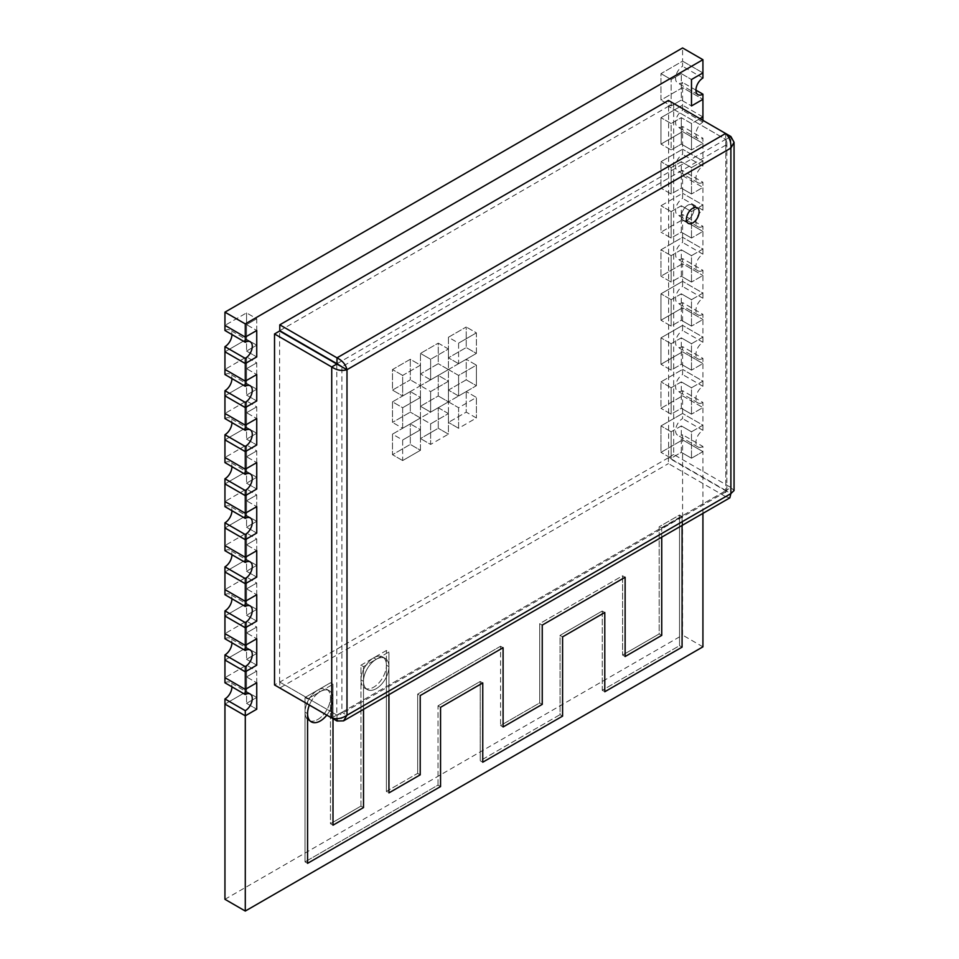 <?xml version="1.0" encoding="UTF-8"?>
<svg xmlns="http://www.w3.org/2000/svg" width="959" height="959" viewBox="0 0 959 959"><rect width="100%" height="100%" fill="white"/><g stroke="black" fill="none" stroke-linecap="round" stroke-linejoin="round"><path stroke-width="0.72" stroke-dasharray="4.79 3.6" d="M687.663 205.298A8.991 5.191 120 0 0 681.801 213.222A8.991 5.191 120 0 0 683.18 220.426A8.991 5.191 120 0 0 692.158 215.236A8.991 5.191 120 0 0 692.158 204.854A8.991 5.191 120 0 0 687.663 205.298A8.991 5.191 120 0 0 681.801 213.222A8.991 5.191 120 0 0 683.18 220.426A8.991 5.191 120 0 0 692.158 215.236A8.991 5.191 120 0 0 692.158 204.854A8.991 5.191 120 0 0 687.663 205.298M673.686 103.5L673.686 454.482L730.89 487.508L725.807 490.66L725.807 145.121L726.862 142.292L725.807 139.463L668.603 106.437L673.686 103.5L725.627 133.481L725.807 145.121L730.89 148.058M279.788 330.699L668.423 106.329L668.423 100.455M336.993 363.725L725.627 139.355L668.423 106.329M728.852 137.7L725.807 139.463L725.807 490.66L730.89 493.597M730.89 136.526L730.89 487.508L734.055 490.552M668.603 106.437L668.603 457.419L673.686 454.482M725.807 490.445L668.603 457.419M336.993 718.651L336.993 715.138L339.977 714.635L341.907 712.297L346.99 715.234M725.807 145.121L341.907 366.77L341.907 712.297L336.813 715.03L279.608 682.005L274.526 684.942M331.73 717.967L336.813 715.03L336.813 364.036M279.608 682.005L279.608 331.011M729.835 497.853L725.627 496.63L725.627 490.756L668.423 457.731L668.423 463.605L725.627 496.63L336.993 721M341.907 712.297L725.807 490.66L336.993 715.138L279.788 682.101L279.788 687.975L668.423 463.605M668.423 457.731L279.788 682.101M330.459 697.481L330.459 823.709L333.001 825.184L330.459 823.709L360.968 806.099L360.968 679.859A17.981 10.381 120 0 0 364.696 688.094A17.981 10.381 120 0 0 378.541 683.276A17.981 10.381 120 0 0 386.393 665.186L386.393 791.415L388.934 792.889L386.393 791.415L417.668 773.362L417.668 694.1L500.55 646.246L500.55 725.519L539.701 702.911L539.701 623.65L622.583 575.796L622.583 655.057L659.193 633.923L659.193 526.767L679.535 515.019L679.535 645.659L602.24 690.288L602.24 611.027L560.044 635.385L560.044 714.647L480.207 760.739L480.207 681.477L437.999 705.848L437.999 785.109L305.034 861.877L305.034 712.153A17.981 10.381 120 0 0 308.762 720.389A17.981 10.381 120 0 0 322.62 715.57A17.981 10.381 120 0 0 330.459 697.481L333.001 698.943A17.981 10.381 120 0 0 329.285 690.72A17.981 10.381 120 0 0 320.294 691.607A17.981 10.381 120 0 0 309.373 705.057A17.981 10.381 120 0 1 320.294 691.607L307.575 698.943L307.575 704.026L307.575 698.943L305.034 697.481L317.753 690.132A17.981 10.381 120 0 0 305.034 712.153L307.575 713.628L305.034 712.153L305.034 697.481L305.034 861.877L307.575 863.34L305.034 861.877L437.999 785.109L440.553 786.572L437.999 785.109L437.999 705.848L440.553 707.31L437.999 705.848L480.207 681.477L482.749 682.952L480.207 681.477L480.207 760.739L482.749 762.213L480.207 760.739L560.044 714.647L562.585 716.121L560.044 714.647L560.044 635.385L562.585 636.86L560.044 635.385L602.24 611.027L604.781 612.489L602.24 611.027L602.24 690.288L604.781 691.751L602.24 690.288L679.535 645.659L682.077 647.133L679.535 645.659L679.535 515.019L682.077 516.493L661.734 528.229L661.734 537.172L661.734 528.229L659.193 526.767L661.734 528.229L682.077 516.493L682.077 525.424L682.077 516.493L679.535 515.019L659.193 526.767L659.193 633.923L661.734 635.385L659.193 633.923L622.583 655.057L625.124 656.531L622.583 655.057L622.583 575.796L625.124 577.258L622.583 575.796L539.701 623.65L542.243 625.112L539.701 623.65L539.701 702.911L542.243 704.374L539.701 702.911L500.55 725.519L503.091 726.982L500.55 725.519L500.55 646.246L503.091 647.721L500.55 646.246L417.668 694.1L420.21 695.575L417.668 694.1L417.668 773.362L420.21 774.836L417.668 773.362L386.393 791.415L386.393 650.502L386.393 665.186L388.934 666.649A17.981 10.381 120 0 0 385.218 658.425A17.981 10.381 120 0 0 376.228 659.312A17.981 10.381 120 0 0 363.509 681.334A17.981 10.381 120 0 0 367.237 689.557A17.981 10.381 120 0 0 381.095 684.738A17.981 10.381 120 0 0 388.934 666.649L388.934 651.976L363.509 666.649L363.509 709.348L363.509 666.649L360.968 665.186L386.393 650.502L388.934 651.976L363.509 666.649L360.968 665.186L360.968 806.099L363.509 807.562L360.968 806.099L330.459 823.709L330.459 697.481A17.981 10.381 120 0 0 326.743 689.245A17.981 10.381 120 0 0 317.753 690.132L320.294 691.607L333.001 684.27L307.575 698.943L305.034 697.481L330.459 682.796L333.001 684.27L333.001 718.699L333.001 684.27L330.459 682.796L317.753 690.132L320.294 691.607A17.981 10.381 120 0 1 329.285 690.72A17.981 10.381 120 0 1 326.815 715.126A17.981 10.381 120 0 0 333.001 698.943L330.459 697.481M388.934 694.664L388.934 666.649L386.393 665.186A17.981 10.381 120 0 0 382.665 656.951A17.981 10.381 120 0 0 373.686 657.85L376.228 659.312A17.981 10.381 120 0 0 364.48 675.16A17.981 10.381 120 0 0 367.237 689.557A17.981 10.381 120 0 0 385.218 679.176A17.981 10.381 120 0 0 385.218 658.425A17.981 10.381 120 0 0 376.228 659.312L373.686 657.85A17.981 10.381 120 0 0 360.968 679.859L363.509 681.334L360.968 679.859L360.968 665.186L386.393 650.502L388.934 651.976L388.934 694.664M373.686 657.85A17.981 10.381 -60 0 1 382.665 656.951A17.981 10.381 -60 0 1 382.665 677.713A17.981 10.381 -60 0 1 364.696 688.094A17.981 10.381 -60 0 1 361.939 673.686A17.981 10.381 -60 0 1 373.686 657.85M317.753 690.132A17.981 10.381 -60 0 1 326.743 689.245A17.981 10.381 -60 0 1 326.743 710.008A17.981 10.381 -60 0 1 308.762 720.389A17.981 10.381 -60 0 1 306.005 705.98A17.981 10.381 -60 0 1 317.753 690.132M224.945 899.302L682.58 635.098L682.58 439.869L702.923 451.617L682.58 439.869L660.979 452.348L660.979 425.928L682.58 413.449L682.58 395.839L702.923 407.575L682.58 395.839L660.979 408.306L660.979 381.886L682.58 369.407L682.58 351.797L702.923 363.545L682.58 351.797L660.979 364.276L660.979 337.856L682.58 325.377L682.58 307.767L702.923 319.503L682.58 307.767L660.979 320.234L660.979 293.814L682.58 281.335L682.58 263.725L702.923 275.473L682.58 263.725L660.979 276.204L660.979 249.784L682.58 237.305L682.58 219.695L702.923 231.431L682.58 219.695L660.979 232.162L660.979 205.741L682.58 193.274L682.58 175.653L702.923 187.401L682.58 175.653L660.979 188.132L660.979 161.711L682.58 149.232L682.58 131.623L702.923 143.359L682.58 131.623L660.979 144.09L660.979 117.669L682.58 105.202L682.58 87.581L702.923 99.328L682.58 87.581L660.979 100.06L660.979 73.639L682.58 61.16L682.58 47.95M702.923 646.834L682.58 635.098M702.923 513.389L702.923 451.617L691.487 458.222L702.923 451.617L702.923 446.474L682.58 434.727L682.58 439.869L660.979 452.348L660.979 425.928L682.58 413.449L682.58 418.592A9.89 5.706 120 0 0 676.119 427.294A9.89 5.706 120 0 0 677.641 435.218A9.89 5.706 120 0 0 682.58 434.727M702.923 446.474A9.89 5.706 120 0 1 697.984 446.966A9.89 5.706 120 0 1 696.462 439.042A9.89 5.706 120 0 1 702.923 430.327L702.923 425.197L682.58 413.449L702.923 425.197L691.487 431.802L691.487 458.222L691.487 431.802L681.31 425.928L681.31 452.348L671.144 458.222L671.144 431.802L681.31 425.928L691.487 431.802L702.923 425.197L702.923 407.575L691.487 414.18L702.923 407.575L702.923 402.444L682.58 390.697L682.58 395.839L660.979 408.306L660.979 381.886L682.58 369.407L682.58 374.549A9.89 5.706 120 0 0 676.119 383.264A9.89 5.706 120 0 0 677.641 391.188A9.89 5.706 120 0 0 682.58 390.697M702.923 402.444A9.89 5.706 120 0 1 697.984 402.924A9.89 5.706 120 0 1 696.462 395A9.89 5.706 120 0 1 702.923 386.297L702.923 381.155L682.58 369.407L702.923 381.155L691.487 387.76L691.487 414.18L691.487 387.76L681.31 381.886L681.31 408.306L671.144 414.18L671.144 387.76L681.31 381.886L691.487 387.76L702.923 381.155L702.923 363.545L691.487 370.15L702.923 363.545L702.923 358.402L682.58 346.655L682.58 351.797L660.979 364.276L660.979 337.856L682.58 325.377L682.58 330.519A9.89 5.706 120 0 0 676.119 339.222A9.89 5.706 120 0 0 677.641 347.146A9.89 5.706 120 0 0 682.58 346.655M702.923 358.402A9.89 5.706 120 0 1 697.984 358.894A9.89 5.706 120 0 1 696.462 350.97A9.89 5.706 120 0 1 702.923 342.255L702.923 337.124L682.58 325.377L702.923 337.124L691.487 343.73L691.487 370.15L691.487 343.73L681.31 337.856L681.31 364.276L671.144 370.15L671.144 343.73L681.31 337.856L691.487 343.73L702.923 337.124L702.923 319.503L691.487 326.108L702.923 319.503L702.923 314.372L682.58 302.624L682.58 307.767L660.979 320.234L660.979 293.814L682.58 281.335L682.58 286.477A9.89 5.706 120 0 0 676.119 295.192A9.89 5.706 120 0 0 677.641 303.116A9.89 5.706 120 0 0 682.58 302.624M702.923 314.372A9.89 5.706 120 0 1 697.984 314.852A9.89 5.706 120 0 1 696.462 306.928A9.89 5.706 120 0 1 702.923 298.225L702.923 293.082L682.58 281.335L702.923 293.082L691.487 299.688L691.487 326.108L691.487 299.688L681.31 293.814L681.31 320.234L671.144 326.108L671.144 299.688L681.31 293.814L691.487 299.688L702.923 293.082L702.923 275.473L691.487 282.078L702.923 275.473L702.923 270.33L682.58 258.594L682.58 263.725L660.979 276.204L660.979 249.784L682.58 237.305L682.58 242.447A9.89 5.706 120 0 0 676.119 251.15A9.89 5.706 120 0 0 677.641 259.074A9.89 5.706 120 0 0 682.58 258.594M702.923 270.33A9.89 5.706 120 0 1 697.984 270.822A9.89 5.706 120 0 1 696.462 262.898A9.89 5.706 120 0 1 702.923 254.183L702.923 249.052L682.58 237.305L702.923 249.052L691.487 255.657L691.487 282.078L691.487 255.657L681.31 249.784L681.31 276.204L671.144 282.078L671.144 255.657L681.31 249.784L691.487 255.657L702.923 249.052L702.923 231.431L691.487 238.036L702.923 231.431L702.923 226.3L682.58 214.552L682.58 219.695L660.979 232.162L660.979 205.741L682.58 193.274L682.58 198.405A9.89 5.706 120 0 0 676.119 207.12A9.89 5.706 120 0 0 677.641 215.044A9.89 5.706 120 0 0 682.58 214.552M702.923 226.3A9.89 5.706 120 0 1 697.984 226.78A9.89 5.706 120 0 1 696.462 218.868A9.89 5.706 120 0 1 702.923 210.153L702.923 205.01L682.58 193.274L702.923 205.01L691.487 211.615L691.487 238.036L691.487 211.615L681.31 205.741L681.31 232.162L671.144 238.036L671.144 211.615L681.31 205.741L691.487 211.615L702.923 205.01L702.923 187.401L691.487 194.006L702.923 187.401L702.923 182.258L682.58 170.522L682.58 175.653L660.979 188.132L660.979 161.711L682.58 149.232L682.58 154.375A9.89 5.706 120 0 0 676.119 163.078A9.89 5.706 120 0 0 677.641 171.002A9.89 5.706 120 0 0 682.58 170.522M702.923 182.258A9.89 5.706 120 0 1 697.984 182.749A9.89 5.706 120 0 1 696.462 174.826A9.89 5.706 120 0 1 702.923 166.111L702.923 160.98L682.58 149.232L702.923 160.98L691.487 167.585L691.487 194.006L691.487 167.585L681.31 161.711L681.31 188.132L671.144 194.006L671.144 167.585L681.31 161.711L691.487 167.585L702.923 160.98L702.923 143.359L691.487 149.964L702.923 143.359L702.923 138.228L682.58 126.48L682.58 131.623L660.979 144.09L660.979 117.669L682.58 105.202L682.58 110.333A9.89 5.706 120 0 0 676.119 119.048A9.89 5.706 120 0 0 677.641 126.972A9.89 5.706 120 0 0 682.58 126.48M702.923 116.938L682.58 105.202L702.923 116.938M702.923 72.908L682.58 61.16L682.58 66.303A9.89 5.706 120 0 0 676.119 75.006A9.89 5.706 120 0 0 677.641 82.93A9.89 5.706 120 0 0 682.58 82.45L682.58 87.581L660.979 100.06L660.979 73.639L682.58 61.16L702.923 72.908M691.487 123.543L691.487 149.964L681.31 144.09L671.144 149.964L660.979 144.09L671.144 149.964L671.144 123.543L681.31 117.669L691.487 123.543L699.95 118.652L691.487 123.543L681.31 117.669L681.31 144.09L691.487 149.964L691.487 123.543M246.559 691.607L224.945 704.086L246.559 691.607L246.559 665.186L246.559 691.607L256.736 697.481L246.559 703.343L256.736 709.216L246.559 703.343L246.559 676.922L256.736 671.06L246.559 665.186L224.945 677.665L246.559 665.186L256.736 671.06L256.736 697.481L246.559 703.343L246.559 676.922L256.736 682.796L246.559 676.922L256.736 671.06L256.736 697.481L246.559 691.607M246.559 647.565L224.945 660.044L246.559 647.565L246.559 621.144L246.559 647.565L256.736 653.439L246.559 659.312L256.736 665.186L246.559 659.312L246.559 632.892L256.736 627.018L246.559 621.144L224.945 633.623L246.559 621.144L256.736 627.018L256.736 653.439L246.559 659.312L246.559 632.892L256.736 638.766L246.559 632.892L256.736 627.018L256.736 653.439L246.559 647.565M246.559 603.535L224.945 616.014L246.559 603.535L246.559 577.114L246.559 603.535L256.736 609.409L246.559 615.27L256.736 621.144L246.559 615.27L246.559 588.85L256.736 582.988L246.559 577.114L224.945 589.593L246.559 577.114L256.736 582.988L256.736 609.409L246.559 615.27L246.559 588.85L256.736 594.724L246.559 588.85L256.736 582.988L256.736 609.409L246.559 603.535M246.559 559.493L224.945 571.972L246.559 559.493L246.559 533.072L246.559 559.493L256.736 565.366L246.559 571.24L256.736 577.114L246.559 571.24L246.559 544.82L256.736 538.946L246.559 533.072L224.945 545.551L246.559 533.072L256.736 538.946L256.736 565.366L246.559 571.24L246.559 544.82L256.736 550.694L246.559 544.82L256.736 538.946L256.736 565.366L246.559 559.493M246.559 515.462L224.945 527.941L246.559 515.462L246.559 489.042L246.559 515.462L256.736 521.336L246.559 527.198L256.736 533.072L246.559 527.198L246.559 500.778L256.736 494.916L246.559 489.042L224.945 501.521L246.559 489.042L256.736 494.916L256.736 521.336L246.559 527.198L246.559 500.778L256.736 506.652L246.559 500.778L256.736 494.916L256.736 521.336L246.559 515.462M246.559 471.42L224.945 483.899L246.559 471.42L246.559 445L246.559 471.42L256.736 477.294L246.559 483.168L256.736 489.042L246.559 483.168L246.559 456.748L256.736 450.874L246.559 445L224.945 457.479L246.559 445L256.736 450.874L256.736 477.294L246.559 483.168L246.559 456.748L256.736 462.622L246.559 456.748L256.736 450.874L256.736 477.294L246.559 471.42M246.559 427.39L224.945 439.869L246.559 427.39L246.559 400.97L246.559 427.39L256.736 433.264L246.559 439.126L256.736 445L246.559 439.126L246.559 412.706L256.736 406.844L246.559 400.97L224.945 413.449L246.559 400.97L256.736 406.844L256.736 433.264L246.559 439.126L246.559 412.706L256.736 418.58L246.559 412.706L256.736 406.844L256.736 433.264L246.559 427.39M246.559 383.348L224.945 395.827L246.559 383.348L246.559 356.928L246.559 383.348L256.736 389.222L246.559 395.096L256.736 400.97L246.559 395.096L246.559 368.676L256.736 362.802L246.559 356.928L224.945 369.407L246.559 356.928L256.736 362.802L256.736 389.222L246.559 395.096L246.559 368.676L256.736 374.549L246.559 368.676L256.736 362.802L256.736 389.222L246.559 383.348M246.559 339.318L224.945 351.797L246.559 339.318L246.559 312.898L246.559 339.318L256.736 345.192L246.559 351.066L256.736 356.928L246.559 351.066L246.559 324.633L256.736 318.772L246.559 312.898L224.945 325.377L246.559 312.898L256.736 318.772L256.736 345.192L246.559 351.066L246.559 324.633L256.736 330.507L246.559 324.633L256.736 318.772L256.736 345.192L246.559 339.318M448.428 337.268L466.23 326.995L466.23 347.542L448.428 357.815L448.428 337.268L466.23 326.995L466.23 347.542L448.428 357.815L448.428 337.268L458.594 343.13L476.395 332.857L466.23 326.995L476.395 332.857L476.395 353.415L458.594 363.689L458.594 343.13L448.428 337.268M392.495 401.845L410.296 391.572L410.296 412.13L392.495 422.404L392.495 401.845L410.296 391.572L410.296 412.13L392.495 422.404L392.495 401.845L402.66 407.719L420.462 397.446L410.296 391.572L420.462 397.446L420.462 417.992L438.263 407.719L438.263 428.277L420.462 438.551L420.462 417.992L402.66 428.265L402.66 407.719L392.495 401.845M438.263 375.425L438.263 395.983L420.462 406.256L420.462 385.698L438.263 375.425L438.263 395.983L420.462 406.256L420.462 385.698L402.66 395.983L402.66 375.425L420.462 365.151L410.296 359.277L410.296 379.836L392.495 390.109L392.495 369.551L410.296 359.277L410.296 379.836L392.495 390.109L392.495 369.551L410.296 359.277L420.462 365.151L420.462 385.698L410.296 379.836L420.462 385.698L438.263 375.425L448.428 381.298L448.428 401.845L466.23 391.572L466.23 412.13L448.428 422.404L448.428 401.845L438.263 395.983L448.428 401.845L430.627 412.13L430.627 391.572L448.428 381.298L438.263 375.425M392.495 434.139L410.296 423.866L410.296 444.413L392.495 454.698L392.495 434.139L410.296 423.866L410.296 444.413L392.495 454.698L392.495 434.139L402.66 440.013L420.462 429.74L410.296 423.866L420.462 429.74L420.462 450.286L402.66 460.56L402.66 440.013L392.495 434.139M448.428 369.563L466.23 359.277L466.23 379.836L448.428 390.109L448.428 369.563L430.627 379.836L430.627 359.277L448.428 349.004L438.263 343.13L438.263 363.689L420.462 373.962L420.462 353.415L438.263 343.13L438.263 363.689L420.462 373.962L420.462 353.415L438.263 343.13L448.428 349.004L448.428 369.563L438.263 363.689L448.428 369.563L448.428 349.004L430.627 359.277L420.462 353.415L430.627 359.277L430.627 379.836L420.462 373.962L430.627 379.836L466.23 359.277L466.23 379.836L448.428 390.109L448.428 369.563L458.594 375.425L476.395 365.151L466.23 359.277L476.395 365.151L476.395 385.698L458.594 395.983L458.594 375.425L448.428 369.563M681.31 73.639L691.487 79.513L681.31 73.639L681.31 100.06L671.144 105.934L660.979 100.06L671.144 105.934L671.144 79.513L681.31 73.639L681.31 100.06L691.487 105.934L681.31 100.06L671.144 105.934L671.144 79.513L660.979 73.639L671.144 79.513L681.31 73.639M671.144 123.543L660.979 117.669L671.144 123.543L671.144 149.964L681.31 144.09L681.31 117.669L671.144 123.543M671.144 167.585L660.979 161.711L671.144 167.585L671.144 194.006L660.979 188.132L671.144 194.006L681.31 188.132L691.487 194.006L681.31 188.132L681.31 161.711L671.144 167.585M671.144 211.615L660.979 205.741L671.144 211.615L671.144 238.036L660.979 232.162L671.144 238.036L681.31 232.162L691.487 238.036L681.31 232.162L681.31 205.741L671.144 211.615M671.144 255.657L660.979 249.784L671.144 255.657L671.144 282.078L660.979 276.204L671.144 282.078L681.31 276.204L691.487 282.078L681.31 276.204L681.31 249.784L671.144 255.657M671.144 299.688L660.979 293.814L671.144 299.688L671.144 326.108L660.979 320.234L671.144 326.108L681.31 320.234L691.487 326.108L681.31 320.234L681.31 293.814L671.144 299.688M671.144 343.73L660.979 337.856L671.144 343.73L671.144 370.15L660.979 364.276L671.144 370.15L681.31 364.276L691.487 370.15L681.31 364.276L681.31 337.856L671.144 343.73M671.144 387.76L660.979 381.886L671.144 387.76L671.144 414.18L660.979 408.306L671.144 414.18L681.31 408.306L691.487 414.18L681.31 408.306L681.31 381.886L671.144 387.76M671.144 431.802L660.979 425.928L671.144 431.802L671.144 458.222L660.979 452.348L671.144 458.222L681.31 452.348L691.487 458.222L681.31 452.348L681.31 425.928L671.144 431.802M402.66 375.425L392.495 369.551L402.66 375.425L402.66 395.983L392.495 390.109L402.66 395.983L420.462 385.698L420.462 365.151L402.66 375.425M458.594 395.983L448.428 390.109L458.594 395.983L476.395 385.698L466.23 379.836L476.395 385.698L476.395 365.151L458.594 375.425L458.594 395.983M448.428 413.593L438.263 407.719L438.263 428.277L420.462 438.551L420.462 417.992L410.296 412.13L420.462 417.992L438.263 407.719L448.428 413.593L448.428 434.139L430.627 444.413L430.627 423.866L448.428 413.593L430.627 423.866L420.462 417.992L420.462 397.446L402.66 407.719L402.66 428.265L392.495 422.404L402.66 428.265L420.462 417.992L430.627 423.866L430.627 444.413L420.462 438.551L430.627 444.413L448.428 434.139L438.263 428.277L448.428 434.139L448.428 413.593M476.395 417.992L466.23 412.13L448.428 422.404L448.428 401.845L466.23 391.572L466.23 412.13L476.395 417.992L458.594 428.277L458.594 407.719L476.395 397.446L476.395 417.992L476.395 397.446L466.23 391.572L476.395 397.446L458.594 407.719L448.428 401.845L448.428 381.298L430.627 391.572L420.462 385.698L430.627 391.572L430.627 412.13L420.462 406.256L430.627 412.13L448.428 401.845L458.594 407.719L458.594 428.277L448.428 422.404L458.594 428.277L476.395 417.992M402.66 460.56L392.495 454.698L402.66 460.56L420.462 450.286L410.296 444.413L420.462 450.286L420.462 429.74L402.66 440.013L402.66 460.56M458.594 363.689L448.428 357.815L458.594 363.689L476.395 353.415L466.23 347.542L476.395 353.415L476.395 332.857L458.594 343.13L458.594 363.689M702.923 430.327L682.58 418.592M224.945 682.796A9.89 5.706 -60 0 1 229.896 682.305A9.89 5.706 -60 0 1 231.946 686.836M702.923 386.297L682.58 374.549M702.923 342.255L682.58 330.519M702.923 298.225L682.58 286.477M702.923 254.183L682.58 242.447M702.923 210.153L682.58 198.405M702.923 166.111L682.58 154.375M702.923 120.378L702.923 122.081A9.89 5.706 120 0 0 696.462 130.796A9.89 5.706 120 0 0 697.984 138.707A9.89 5.706 120 0 0 702.923 138.228M702.923 122.081L682.58 110.333M695.934 90.146L682.58 82.45M702.923 78.039L682.58 66.303M224.945 638.766A9.89 5.706 -60 0 1 229.896 638.274A9.89 5.706 -60 0 1 231.946 642.794M224.945 594.724A9.89 5.706 -60 0 1 229.896 594.232A9.89 5.706 -60 0 1 231.946 598.764M224.945 550.694A9.89 5.706 -60 0 1 229.896 550.202A9.89 5.706 -60 0 1 231.946 554.722M224.945 506.652A9.89 5.706 -60 0 1 229.896 506.16A9.89 5.706 -60 0 1 231.946 510.691M224.945 462.622A9.89 5.706 -60 0 1 229.896 462.13A9.89 5.706 -60 0 1 231.946 466.649M224.945 418.58A9.89 5.706 -60 0 1 229.896 418.088A9.89 5.706 -60 0 1 231.946 422.619M224.945 374.549A9.89 5.706 -60 0 1 229.896 374.058A9.89 5.706 -60 0 1 231.946 378.577M224.945 330.507A9.89 5.706 -60 0 1 229.896 330.016A9.89 5.706 -60 0 1 231.946 334.547M726.862 142.292L726.862 490.552M726.239 491.619L339.977 714.635M683.18 220.426L688.262 223.363L683.18 220.426M692.158 204.854L697.253 207.791L692.158 204.854M308.762 720.389L311.303 721.851L308.762 720.389M364.696 688.094L367.237 689.557L364.696 688.094M382.665 656.951L385.218 658.425L382.665 656.951M326.743 689.245L329.285 690.72L326.743 689.245M697.984 446.966L677.641 435.218M250.239 694.052L229.896 682.305M697.984 402.924L677.641 391.188M697.984 358.894L677.641 347.146M697.984 314.852L677.641 303.116M697.984 270.822L677.641 259.074M697.984 226.78L677.641 215.044M697.984 182.749L677.641 171.002M697.984 138.707L677.641 126.972M697.984 94.677L677.641 82.93M250.239 650.01L229.896 638.274M250.239 605.98L229.896 594.232M250.239 561.938L229.896 550.202M250.239 517.908L229.896 506.16M250.239 473.866L229.896 462.13M250.239 429.836L229.896 418.088M250.239 385.794L229.896 374.058M250.239 341.764L229.896 330.016"/><path stroke-width="1.44" d="M692.758 208.235A8.991 5.191 120 0 0 686.884 216.159A8.991 5.191 120 0 0 688.262 223.363A8.991 5.191 120 0 0 697.253 218.172A8.991 5.191 120 0 0 697.253 207.791A8.991 5.191 120 0 0 692.758 208.235A8.991 5.191 120 0 0 686.884 216.159A8.991 5.191 120 0 0 688.262 223.363A8.991 5.191 120 0 0 697.253 218.172A8.991 5.191 120 0 0 697.253 207.791A8.991 5.191 120 0 0 692.758 208.235M734.055 142.292L734.055 490.552L730.89 493.597L730.89 148.058L346.99 369.706C341.895 371.205 336.813 370.294 331.73 366.973L336.813 364.036L346.99 369.706C345.743 364.552 342.423 360.596 336.993 357.851L336.993 363.725L279.788 330.699L279.788 324.825L336.993 357.851L725.627 133.481C729.463 137.125 731.226 141.992 730.89 148.058L734.055 142.292L730.89 136.526L728.852 137.7M341.907 366.77L336.993 363.725M279.788 324.825L668.423 100.455L730.89 136.526M279.788 687.975L336.993 721L343.574 720.856L346.99 715.234C341.907 718.555 336.825 719.466 331.73 717.967L274.526 684.942L274.526 333.948L331.73 366.973L331.73 717.967M336.813 364.036L279.608 331.011L274.526 333.948M346.99 369.706L346.99 715.234L730.89 493.597L729.835 497.853L343.574 720.856M336.993 721L336.993 718.651M333.001 825.184L333.001 718.699L333.001 825.184L363.509 807.562L333.001 825.184M388.934 792.889L388.934 694.664L388.934 792.889L420.21 774.836L388.934 792.889M363.509 709.348L363.509 807.562L363.509 709.348M307.575 713.628A17.981 10.381 120 0 0 311.303 721.851A17.981 10.381 120 0 0 326.815 715.126A17.981 10.381 120 0 1 311.303 721.851A17.981 10.381 120 0 1 309.373 705.057A17.981 10.381 120 0 0 307.575 713.628L307.575 863.34L440.553 786.572L440.553 707.31L482.749 682.952L482.749 762.213L562.585 716.121L562.585 636.86L604.781 612.489L604.781 691.751L682.077 647.133L682.077 525.424L682.077 647.133L604.781 691.751L604.781 612.489L562.585 636.86L562.585 716.121L482.749 762.213L482.749 682.952L440.553 707.31L440.553 786.572L307.575 863.34L307.575 713.628M661.734 537.172L661.734 635.385L625.124 656.531L625.124 577.258L542.243 625.112L542.243 704.374L503.091 726.982L503.091 647.721L420.21 695.575L420.21 774.836L420.21 695.575L503.091 647.721L503.091 726.982L542.243 704.374L542.243 625.112L625.124 577.258L625.124 656.531L661.734 635.385L661.734 537.172M695.934 90.146L702.923 94.186A9.89 5.706 120 0 1 697.984 94.677A9.89 5.706 120 0 1 696.462 86.754A9.89 5.706 120 0 1 702.923 78.039L702.923 72.908L691.487 79.513L691.487 105.934L691.487 79.513L702.923 72.908L702.923 59.698L682.58 47.95L224.945 312.166L224.945 325.377L245.288 337.112L224.945 325.377L224.945 330.507L245.288 342.255A9.89 5.706 -60 0 1 250.239 341.764A9.89 5.706 -60 0 1 251.749 349.687A9.89 5.706 -60 0 1 245.288 358.402L224.945 346.655L224.945 369.407L245.288 381.155L224.945 369.407L224.945 374.549L245.288 386.285A9.89 5.706 -60 0 1 250.239 385.794A9.89 5.706 -60 0 1 251.749 393.717A9.89 5.706 -60 0 1 245.288 402.432L224.945 390.697L224.945 413.449L245.288 425.185L224.945 413.449L224.945 418.58L245.288 430.327A9.89 5.706 -60 0 1 250.239 429.836A9.89 5.706 -60 0 1 251.749 437.76A9.89 5.706 -60 0 1 245.288 446.474L224.945 434.727L224.945 457.479L245.288 469.227L224.945 457.479L224.945 462.622L245.288 474.357A9.89 5.706 -60 0 1 250.239 473.866A9.89 5.706 -60 0 1 251.749 481.79A9.89 5.706 -60 0 1 245.288 490.505L224.945 478.769L224.945 501.521L245.288 513.257L224.945 501.521L224.945 506.652L245.288 518.399A9.89 5.706 -60 0 1 250.239 517.908A9.89 5.706 -60 0 1 251.749 525.832A9.89 5.706 -60 0 1 245.288 534.547L224.945 522.799L224.945 545.551L245.288 557.299L224.945 545.551L224.945 550.694L245.288 562.43A9.89 5.706 -60 0 1 250.239 561.938A9.89 5.706 -60 0 1 251.749 569.862A9.89 5.706 -60 0 1 245.288 578.577L224.945 566.841L224.945 589.593L245.288 601.329L224.945 589.593L224.945 594.724L245.288 606.472A9.89 5.706 -60 0 1 250.239 605.98A9.89 5.706 -60 0 1 251.749 613.904A9.89 5.706 -60 0 1 245.288 622.619L224.945 610.871L224.945 633.623L245.288 645.371L224.945 633.623L224.945 638.766L245.288 650.502A9.89 5.706 -60 0 1 250.239 650.01A9.89 5.706 -60 0 1 251.749 657.934A9.89 5.706 -60 0 1 245.288 666.649L224.945 654.913L224.945 677.665L245.288 689.401L224.945 677.665L224.945 682.796L245.288 694.544A9.89 5.706 -60 0 1 250.239 694.052A9.89 5.706 -60 0 1 251.749 701.976A9.89 5.706 -60 0 1 245.288 710.691L224.945 698.943L224.945 899.302L245.288 911.05L702.923 646.834L702.923 513.389M702.923 59.698L245.288 323.902L224.945 312.166M245.288 323.902L245.288 342.255M245.288 358.402L245.288 363.533L256.736 356.928L245.288 363.533L224.945 351.797L245.288 363.533L245.288 386.285M245.288 402.432L245.288 407.575L256.736 400.97L245.288 407.575L245.288 430.327M245.288 407.575L224.945 395.827L245.288 407.575M245.288 446.474L245.288 451.605L256.736 445L245.288 451.605L224.945 439.869L245.288 451.605L245.288 474.357M245.288 490.505L245.288 495.647L256.736 489.042L245.288 495.647L224.945 483.899L245.288 495.647L245.288 518.399M245.288 534.547L245.288 539.677L256.736 533.072L245.288 539.677L224.945 527.941L245.288 539.677L245.288 562.43M245.288 578.577L245.288 583.719L256.736 577.114L245.288 583.719L224.945 571.972L245.288 583.719L245.288 606.472M245.288 622.619L245.288 627.749L256.736 621.144L245.288 627.749L245.288 650.502M245.288 627.749L224.945 616.014L245.288 627.749M245.288 666.649L245.288 671.791L256.736 665.186L245.288 671.791L245.288 694.544M245.288 671.791L224.945 660.044L245.288 671.791M245.288 710.691L245.288 715.822L256.736 709.216L245.288 715.822L224.945 704.086L245.288 715.822L245.288 911.05M702.923 120.378L702.923 116.938L699.95 118.652L702.923 116.938L702.923 99.328L691.487 105.934L702.923 99.328L702.923 94.186M256.736 418.58L245.288 425.185L256.736 418.58L256.736 445L256.736 418.58M256.736 462.622L245.288 469.227L256.736 462.622L256.736 489.042L256.736 462.622M256.736 506.652L245.288 513.257L256.736 506.652L256.736 533.072L256.736 506.652M256.736 550.694L245.288 557.299L256.736 550.694L256.736 577.114L256.736 550.694M256.736 594.724L245.288 601.329L256.736 594.724L256.736 621.144L256.736 594.724M256.736 638.766L245.288 645.371L256.736 638.766L256.736 665.186L256.736 638.766M256.736 682.796L245.288 689.401L256.736 682.796L256.736 709.216L256.736 682.796M256.736 330.507L245.288 337.112L256.736 330.507L256.736 356.928L256.736 330.507M256.736 374.549L245.288 381.155L256.736 374.549L256.736 400.97L256.736 374.549M231.946 686.836A9.89 5.706 -60 0 1 224.945 698.943M231.946 642.794A9.89 5.706 -60 0 1 224.945 654.913M231.946 598.764A9.89 5.706 -60 0 1 224.945 610.871M231.946 554.722A9.89 5.706 -60 0 1 224.945 566.841M231.946 510.691A9.89 5.706 -60 0 1 224.945 522.799M231.946 466.649A9.89 5.706 -60 0 1 224.945 478.769M231.946 422.619A9.89 5.706 -60 0 1 224.945 434.727M231.946 378.577A9.89 5.706 -60 0 1 224.945 390.697M231.946 334.547A9.89 5.706 -60 0 1 224.945 346.655"/></g></svg>
